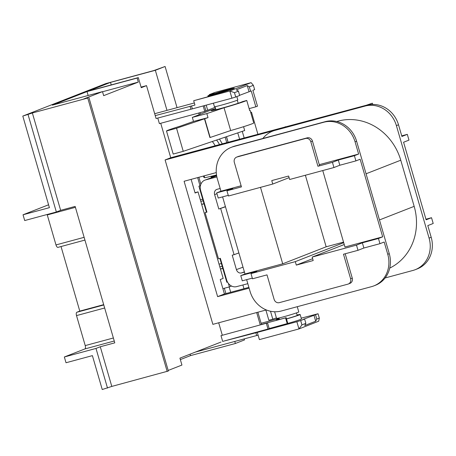 <?xml version="1.0" encoding="UTF-8"?>
<svg xmlns="http://www.w3.org/2000/svg" width="456" height="456" viewBox="0 0 456 456"><rect width="100%" height="100%" fill="white"/><g stroke="black" fill="none" stroke-linecap="round" stroke-linejoin="round"><path stroke-width="0.68" d="M286.488 318.978A12.175 0.507 -16.2 0 0 300.151 314.492L301.45 318.961A12.175 0.507 163.8 0 1 287.787 323.452L286.14 317.667A12.101 0.502 163.8 0 1 276.461 319.964A12.101 0.502 163.8 0 1 277.465 319.451A12.101 0.502 163.8 0 1 279.254 318.807M212.103 94.472A12.101 0.502 163.8 0 1 225.064 90.413A12.101 0.502 163.8 0 1 234.338 88.23A12.101 0.502 163.8 0 1 233.335 88.743A12.101 0.502 163.8 0 1 220.373 92.802A12.101 0.502 163.8 0 1 211.1 94.985A12.101 0.502 163.8 0 1 212.103 94.472M211.253 95.019A12.101 0.502 163.8 0 1 212.148 94.62A12.101 0.502 163.8 0 1 217.102 92.933M228.171 89.718A12.101 0.502 163.8 0 1 234.23 88.344M249.58 110.204A21.044 0.878 163.8 0 1 250.053 110.255A21.044 0.878 163.8 0 1 249.683 110.546L246.747 100.451L242.358 101.688A16.382 0.684 163.8 0 1 240.397 102.486A16.382 0.684 163.8 0 1 222.796 107.907A16.382 0.684 163.8 0 1 211.179 110.603A16.382 0.684 163.8 0 1 213.425 109.577A16.382 0.684 163.8 0 1 215.66 108.796M215.232 93.577A9.091 0.376 -16.2 0 0 213.989 94.147A9.091 0.376 -16.2 0 0 220.436 92.653A9.091 0.376 -16.2 0 0 230.206 89.638A9.091 0.376 -16.2 0 0 231.454 89.074A9.091 0.376 -16.2 0 0 225.002 90.567A9.091 0.376 -16.2 0 0 215.232 93.577M227.173 90.436L217.523 93.121L224.078 90.989L227.173 90.436M297.261 306.694L298.777 311.915A11.577 0.484 163.8 0 1 297.192 312.645A11.577 0.484 163.8 0 1 284.761 316.475A11.577 0.484 163.8 0 1 276.547 318.373L274.626 311.756M216.058 93.97A9.411 0.393 163.8 0 1 213.727 94.381A9.411 0.393 163.8 0 1 214.001 94.192M236.841 96.581L237.804 99.892A12.175 0.507 163.8 0 1 231.933 102.058A12.175 0.507 163.8 0 1 220.094 105.49A12.175 0.507 163.8 0 1 214.423 106.687L213.402 103.181M231.466 89.119A9.411 0.393 163.8 0 1 231.796 89.125A9.411 0.393 163.8 0 1 229.613 90.031M215.625 108.676L214.189 109.007A21.044 0.878 -16.2 0 0 208.358 111.047L192.329 117.403L206.836 113.59L208.01 117.625L176.546 128.256L166.497 130.997A21.66 0.901 163.8 0 1 180.126 126.187L193.504 121.438L192.329 117.403M206.836 113.59L224.044 107.764A21.044 0.878 -16.2 0 0 246.747 100.451M224.044 107.764L230.668 130.553A21.044 0.878 -16.2 0 0 253.735 122.943L250.053 110.255M270.499 311.243L272.813 319.2A16.382 0.684 163.8 0 1 276.41 317.906M265.894 310.051L268.852 320.243L272.813 319.2M247.813 283.678L236.561 286.636A9.017 7.666 69.9 0 1 226.626 279.933L220.339 258.301L218.487 258.786L205.075 212.638L206.881 211.977M243.971 288.699L242.888 284.971M216.628 175.634L211.516 176.979L216.549 175.138M205.075 212.638L206.933 212.148L200.646 190.517A9.017 7.666 69.9 0 1 204.978 180.097A9.017 7.666 69.9 0 1 205.559 179.915L216.879 176.939M211.516 176.979L211.709 177.64M204.134 175.856L204.698 177.794L216.532 175.013M203.473 176.039L203.878 177.424L204.556 177.31M225.475 206.785L218.812 209.03L214.622 194.604A4.509 3.836 69.9 0 1 216.788 189.394A4.509 3.836 69.9 0 1 217.079 189.303L220.162 188.493M218.812 209.03L225.424 206.614M220.67 208.54L234.076 254.687L238.881 252.932M244.462 272.141L241.378 272.95A4.509 3.836 69.9 0 1 236.407 269.599L232.218 255.178L234.076 254.687M219.507 139.063L222.197 143.714M225.133 137.159L226.689 142.506M250.692 112.461L251.49 112.17L257.857 134.093M251.49 112.17L250.669 112.387M226.507 136.692L228.085 142.124M237.77 132.884L239.56 139.029M166.503 131.003L173.2 154.071L183.249 151.329L244.684 130.541L243.567 126.7M204.465 118.805L209.914 137.558L230.668 130.553M193.504 121.438L208.01 117.625M166.497 130.997L173.2 154.071M204.71 118.742L210.159 137.49M300.151 314.492A12.175 0.507 -16.2 0 0 297.101 315.028M297.164 315.256A9.411 0.393 163.8 0 1 297.494 315.261A9.411 0.393 163.8 0 1 286.488 318.858M287.787 323.452L269.16 328.542M269.205 328.702L222.665 341.407L220.989 335.639L267.529 322.933L269.205 328.702M195.436 352.066L256.677 335.536L258.136 335.285L259.396 339.612L257.298 332.401L222.665 341.407M257.298 332.401L296.862 321.725L298.959 328.936L318.681 321.212L319.308 318.077L318.054 313.751L303.023 319.439L304.608 319.012L305.862 323.338L304.785 325.498L315.706 321.223L316.783 319.063L315.529 314.737M259.396 339.612L298.959 328.936L301.929 324.883L300.675 320.557L296.862 321.725M300.675 320.557L304.608 319.012M301.216 318.151L318.054 313.751M287.229 323.669L285.553 317.9L286.14 317.667M261.476 324.569L257.885 312.212M200.366 114.217L199.922 112.7M191.132 179.368L195.1 193.019L198.035 191.873L195.014 192.734M198.035 191.873L223.178 278.399L220.242 279.551L224.432 293.972L248.89 287.371M262.878 138.487A27.058 24.561 68.6 0 1 272.597 131.168A27.058 24.561 68.6 0 1 274.917 130.405L365.119 106.06A27.058 24.561 68.6 0 1 396.395 125.611L429.079 238.1A27.058 24.561 68.6 0 1 415.205 269.701L417.32 268.875A27.058 24.561 -111.4 0 0 431.194 237.274L427.796 225.595L433.2 223.48L431.524 217.711L426.121 219.826L403.583 142.238L408.981 140.123L407.305 134.355L401.907 136.464L398.51 124.784A27.058 24.561 -111.4 0 0 367.234 105.233L372.37 103.187L372.74 104.458M431.524 217.711L425.944 219.216M266.298 309.943L212.872 324.358L165.106 159.948L275.618 130.125A27.058 24.561 -111.4 0 0 273.298 130.889L272.597 131.168M249.113 288.141L217.62 296.639L184.099 181.266L216.275 172.579M272.756 184.047L271.753 180.587L288.631 176.033L289.64 179.493L333.946 167.534L332.441 162.342L317.935 166.258L310.81 141.742A4.509 4.093 -111.4 0 0 305.6 138.481L237.023 156.989A4.509 4.093 -111.4 0 0 236.635 157.115A4.509 4.093 -111.4 0 0 234.321 162.382L241.446 186.903L226.94 190.813L228.45 196.006L272.756 184.047L289.104 177.652M312.651 258.7L296.303 265.101L295.3 261.641L250.988 273.594L252.499 278.787L267.005 274.877L274.124 299.392A4.509 4.093 -111.4 0 0 279.34 302.647L347.917 284.145A4.509 4.093 -111.4 0 0 348.304 284.014A4.509 4.093 -111.4 0 0 350.613 278.747L343.493 254.231L358 250.315L356.489 245.123L312.178 257.081L344.24 244.536M312.178 257.081L313.187 260.547L296.303 265.101M212.296 141.502A21.044 19.101 68.6 0 1 215.152 145.76L366.208 105.279L372.37 103.187M401.73 135.859L407.305 134.355M420.118 267.547L419.771 267.74M343.704 242.689L295.3 261.641M305.372 175.246L326.16 246.799L343.539 242.113M356.489 245.123L362.36 242.826L378.452 238.488L379.956 243.675L384.186 242.022L387.748 254.283A27.058 24.561 68.6 0 1 373.869 285.883A27.058 24.561 68.6 0 1 371.549 286.647L281.346 310.992A27.058 24.561 68.6 0 1 250.07 291.435L246.645 279.653M241.116 185.763L220.949 191.206L217.387 178.946A27.058 24.561 68.6 0 1 231.26 147.345A27.058 24.561 68.6 0 1 233.58 146.581L323.788 122.236A27.058 24.561 68.6 0 1 355.064 141.793L358.627 154.048L354.397 155.707L355.908 160.894L360.137 159.241L382.675 236.829L378.452 238.488M382.675 236.829L344.958 247.01L322.751 170.561M256.677 312.537L260.262 324.894M222.283 335.143L218.692 322.785M198.713 113.025L199.192 114.684M215.152 145.76L170.743 157.742L160.729 123.28M219.421 144.466A21.044 19.101 -111.4 0 0 216.549 140.06M224.432 293.972L217.62 296.639M285.331 126.677L285.445 127.076M260.501 187.359L282.714 263.807L244.997 273.988L222.596 196.872M326.16 246.799L282.714 263.807M228.256 195.345L218.23 198.052L216.72 192.859L220.949 191.206M373.869 285.883L375.396 285.285A27.058 24.561 -111.4 0 0 389.27 253.684L356.592 141.195A27.058 24.561 -111.4 0 0 325.31 121.638L235.108 145.983A27.058 24.561 -111.4 0 0 232.788 146.746L231.26 147.345M358.627 154.048L319.303 164.662M379.956 243.675L363.871 248.018L358 250.315M252.305 278.126L242.278 280.833L240.774 275.641L256.859 271.297L250.988 273.594M345.192 253.775L352.26 278.103A4.509 4.093 68.6 0 1 349.946 283.37L348.304 284.014M236.635 157.115L238.277 156.476A4.509 4.093 68.6 0 1 238.665 156.345L307.241 137.837A4.509 4.093 68.6 0 1 312.457 141.098L319.576 165.613L317.935 166.258M240.774 275.641L244.997 273.988M332.441 162.342L338.312 160.045L354.397 155.707M216.72 192.859L232.811 188.516L226.94 190.813M355.908 160.894L339.817 165.237L333.946 167.534M339.817 165.237L338.312 160.045M363.871 248.018L362.36 242.826M415.205 269.701A27.058 24.561 68.6 0 1 412.885 270.465L385.115 277.96M165.106 159.948L170.743 157.742M336.688 121.507L338.198 121.102A54.11 49.123 68.6 0 1 400.761 160.204L414.168 206.357A54.11 49.123 68.6 0 1 389.737 268.099M219.028 264.138L221.377 263.505M204.026 203.798L201.683 204.43M203.992 203.667L201.649 204.299M219.895 258.415L226.82 282.241L227.504 282.059M200.412 185.791L198.913 186.196L200.452 185.592M198.913 186.196L206.448 212.137M239.611 95.304L251.227 90.949L255.839 106.812L257.48 106.168L252.875 90.305L254.636 89.615L253.376 85.289L251.079 82.656L214.941 92.408L209.304 94.614L214.405 93.451A15.418 0.644 -16.2 0 0 207.856 95.914A15.418 0.644 -16.2 0 0 214.736 94.477L210.809 95.954L193.692 100.73L194.946 105.057L155.239 115.63L146.524 85.631L141.24 87.7L138.305 77.605L137.131 78.061L138.305 82.103L103.666 95.657L102.492 91.622L83.647 98.998L87.746 98.034L32.359 112.985L22.8 116.086L105.877 83.562L153.82 70.566L165.089 66.479L177.042 107.633M204.391 105.615L205.935 110.933L204.761 111.395L203.176 105.946M215.226 107.297L207.697 110.244L206.209 105.125M205.878 110.734L207.697 110.244M250.583 91.2L249.329 86.874L247.243 85.574L236.322 89.843L238.408 91.149L239.662 95.475L235.729 97.014L234.475 92.688L229.824 90.978L231.916 98.188L235.729 97.014M231.916 98.188L192.358 108.864L191.52 105.98M155.239 115.63L156.077 118.514L192.358 108.864M154.681 113.709L194.341 102.965M255.839 106.812L249.124 108.625M157.776 118.053L159.395 123.639L204.761 111.395M209.458 95.139L209.304 94.614M193.692 100.73L229.824 90.978L251.079 82.656M190.055 106.231L190.893 109.115M247.243 85.574L248.999 91.627M238.408 91.149L234.475 92.688M253.376 85.289L249.329 86.874M146.524 85.631L141.069 87.102M111.235 84.907L110.506 82.394L155.342 70.292L166.993 110.386M138.305 77.605L88.196 91.126L110.506 82.394M220.989 335.639L267.529 322.933M268.031 329.164L266.355 323.395M261.43 324.41L285.553 317.9M261.1 323.27L279.14 318.402M315.706 321.223L313.945 315.164M256.677 335.536L255.839 332.652M301.929 324.883L305.862 323.338M316.783 319.063L319.308 318.077M168.196 370.437L181.933 365.056L179.926 358.137L221.023 342.051M224.352 288.249L225.902 293.573M200.355 199.853L202.698 199.221M200.879 184.213L198.867 177.281M210.946 176.329L211.362 177.766M220.43 268.949L222.773 268.316M222.813 268.447L220.465 269.08M222.881 288.648L229.402 286.887L228.393 283.421M200.019 185.763L197.653 177.606M231.551 286.049L229.402 286.887M212.171 176.039L212.353 176.671M229.146 286.955L230.69 292.285M244.234 338.893L244.53 339.914L235.37 343.499L190.534 355.6L190.112 354.147M165.089 66.479L155.342 70.292M102.492 91.622L52.383 105.148L87.022 91.588L137.131 78.061M234.772 341.447L235.37 343.499M88.156 95.492L87.022 91.588M102.532 91.753L138.305 82.103M190.534 355.6L180.348 359.59M48.57 204.784L23.034 214.782L24.709 220.55L56.356 212.006L60.642 210.33L75.149 206.414L114.787 342.844L100.28 346.76L95.994 348.435L64.342 356.98L66.017 362.748L92.397 355.629L102.241 389.521L111.8 386.42L168.361 371.013L88.92 97.578M64.342 356.98L84.89 348.937A3.004 1.254 74.9 0 0 85.226 345.591L76.511 315.592A3.004 1.254 -105.1 0 1 76.847 312.252L79.783 311.1L61.03 246.536M57.941 247.369L84.93 240.084L57.997 247.351A3.004 1.254 -105.1 0 1 57.941 247.369A3.004 1.254 -105.1 0 1 55.985 244.929L47.27 214.93A3.004 1.254 74.9 0 0 47.128 214.497M23.034 214.782L49.408 207.662L22.8 116.086M79.783 311.1L103.689 304.648M32.359 112.985L60.642 210.33M28.072 114.661L56.356 212.006M95.994 348.435L107.513 388.096M100.28 346.76L111.8 386.42M87.746 98.034L167.187 371.475M205.559 179.915L216.668 175.856M243.025 267.182L236.407 269.599M244.382 271.856L241.378 272.95M216.976 193.743L214.622 194.604M242.261 131.362L244.131 137.797M176.546 128.256L183.249 151.329M235.108 145.983L233.58 146.581M325.31 121.638L323.788 122.236M356.592 141.195L355.064 141.793M352.26 278.103L350.613 278.747M389.27 253.684L387.748 254.283M312.457 141.098L310.81 141.742M307.241 137.837L305.6 138.481M238.665 156.345L237.023 156.989M431.194 237.274L429.079 238.1M398.51 124.784L396.395 125.611M367.234 105.233L365.119 106.06M275.618 130.125L274.917 130.405M336.978 121.581L338.198 121.102M366.06 173.787L400.761 160.204M379.466 219.94L414.168 206.357M203.154 200.782L200.811 201.415M222.175 266.253L219.832 266.885M85.226 345.591L113.379 337.993M84.89 348.937L114.251 341.014M76.511 315.592L104.663 308M76.847 312.252L103.786 304.978M55.985 244.929L84.132 237.331M47.27 214.93L75.417 207.332M215.933 109.725L215.044 106.67M279.442 319.445L279.015 317.969M297.221 315.444L296.48 312.896M238.157 103.267L237.274 100.212M216.663 175.828L204.978 180.097M228.011 142.147L226.432 136.72M207.856 95.914L208.078 96.689"/></g></svg>
